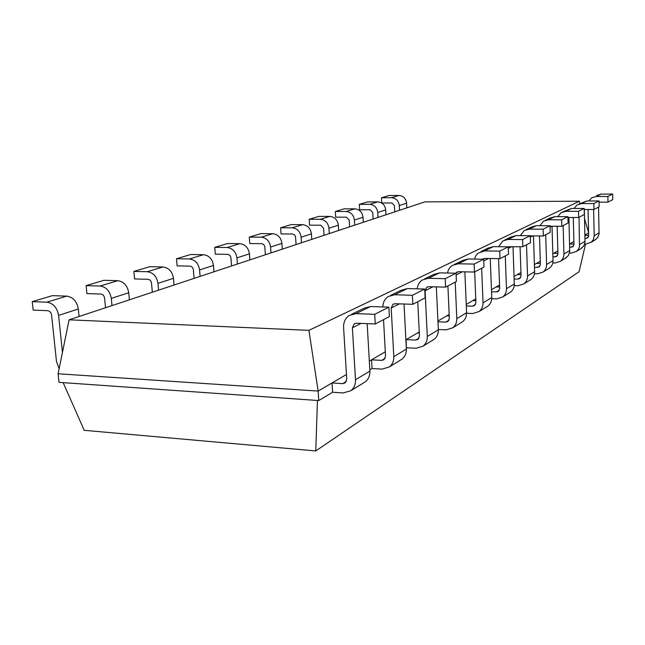 <?xml version="1.0" encoding="UTF-8"?>
<svg xmlns="http://www.w3.org/2000/svg" width="645" height="645" viewBox="0 0 645 645"><rect width="100%" height="100%" fill="white"/><g stroke="black" fill="none" stroke-linecap="round" stroke-linejoin="round"><path stroke-width="0.97" d="M69.104 319.807L424.902 201.877L579.331 201.232L308.931 330.353L69.104 319.807L58.098 373.769L59.001 382.348L318.759 400.561L318.138 391.072L58.098 373.769M579.331 201.232L580 203.506M584.539 218.776L588.595 232.434M308.931 330.353L318.138 391.072L332.014 382.961L332.602 392.241L318.759 400.561M346.47 374.503L332.014 382.961L342.697 383.638L345.196 382.904L346.752 379.236L343.592 327.426C343.43 322.178 345.301 318.178 349.219 315.445L355.959 313.631L374.705 314.325L375.253 323.967L389.395 316.566L388.887 307.157L370.52 306.528L355.959 313.631M385.299 351.799L369.327 361.136M419.242 331.949L405.882 339.762M449.178 314.446L437.931 321.025M475.768 298.893L466.246 304.464M499.553 284.993L491.458 289.726M520.942 272.488L514.049 276.52M540.284 261.177L534.399 264.611M557.861 250.897L552.829 253.84M573.905 241.512L569.6 244.028M588.611 232.918L584.934 235.062M584.942 235.441L588.667 235.465M588.055 209.48L588.675 235.723L587.587 237.965L585.015 238.473M383.533 319.638L385.541 356.225L384.041 359.676L381.671 360.386L371.552 359.837L372.044 368.529L369.835 369.867M573.284 217.486L573.977 244.439L572.857 246.777L569.688 247.293M569.696 243.971L573.969 244.02M384.517 352.259L385.323 352.299M417.75 301.723L419.452 336.11L418.008 339.367L415.751 340.044L406.148 339.609L406.31 347.945M557.167 226.266L557.949 253.953L556.788 256.379L552.918 256.904M553.797 253.275L557.933 253.332M417.565 332.933L419.298 333.005M539.502 235.949L540.381 264.369L539.18 266.909L534.487 267.425M536.406 263.442L540.357 263.507M447.896 285.937L449.355 318.372L447.969 321.452L445.816 322.105L437.963 321.807M446.808 315.832L449.243 315.921M520.063 246.68L521.055 275.842L519.814 278.495L517.927 279.083L514.13 278.995M517.306 274.609L521.015 274.689M474.672 271.924L475.921 302.61L474.583 305.536L472.535 306.173L466.311 305.964M472.866 300.594L475.841 300.691M498.569 258.637L499.682 288.517L498.392 291.298L496.432 291.911L491.538 291.782M496.231 286.928L499.625 287.017M59.122 368.738L56.47 361.394L51.592 315.074C51.116 312.494 49.802 311.027 47.666 310.688L33.161 310.1L32.25 301.642L46.771 302.183L66.725 296.136L52.422 295.644L32.25 301.642M62.452 352.452L58.59 315.373C57.139 307.592 53.196 303.19 46.771 302.183M399.021 195.451L389.024 195.524L381.477 197.765L391.588 197.709L399.021 195.451C403.399 195.895 405.931 198.475 406.608 203.191L406.842 207.859M58.59 315.373L78.327 309.011C76.924 301.4 73.054 297.111 66.725 296.136M78.327 309.011L79.085 316.502M394.748 211.866L394.418 205.57L391.862 202.957L381.759 202.998L381.477 197.765M399.513 210.286L399.271 205.562C398.578 200.78 396.014 198.16 391.588 197.709M105.522 307.738L104.587 298.151C104.151 295.716 102.91 294.346 100.862 294.039L86.922 293.58L86.132 285.614L100.08 286.033L117.713 280.688L103.966 280.309L86.132 285.614M111.996 305.593L111.303 298.377C109.981 291.056 106.24 286.936 100.08 286.033M377.833 201.877L367.513 201.917L359.338 204.352L369.779 204.312L377.833 201.877C382.356 202.345 384.976 205.029 385.694 209.939L385.952 214.785M111.303 298.377L128.734 292.757C127.46 285.59 123.784 281.567 117.713 280.688M128.734 292.757L129.395 299.828M373.1 219.042L372.737 212.495L370.085 209.77L359.652 209.786L359.338 204.352M378.018 217.413L377.744 212.495C377.011 207.521 374.358 204.796 369.779 204.312M152.333 292.225L151.527 283.155C151.124 280.857 149.938 279.567 147.971 279.293L134.579 278.938L133.886 271.416L147.294 271.722L162.983 266.974L149.769 266.691L133.886 271.416M158.573 290.153L157.969 283.332C156.767 276.423 153.204 272.553 147.294 271.722M354.863 208.835L344.204 208.851L335.327 211.487L346.115 211.487L354.863 208.835C359.539 209.335 362.256 212.141 363.014 217.244L363.304 222.291M157.969 283.332L173.481 278.334C172.312 271.561 168.813 267.772 162.983 266.974M173.481 278.334L174.061 285.017M349.614 226.83L349.211 220.018L346.454 217.172L335.674 217.155L335.327 211.487M354.686 225.145L354.387 220.026C353.605 214.841 350.848 211.995 346.115 211.487M194.097 278.382L193.379 269.787C193.016 267.611 191.879 266.393 189.993 266.135L177.109 265.869L176.496 258.734L189.396 258.967L203.449 254.711L190.727 254.501L176.496 258.734M200.111 276.382L199.579 269.924C198.475 263.378 195.08 259.725 189.396 258.967M329.885 216.406L318.856 216.389L309.189 219.268L320.347 219.292L329.885 216.406C334.723 216.938 337.545 219.872 338.351 225.194L338.673 230.458M199.579 269.924L213.471 265.45C212.399 259.016 209.053 255.444 203.449 254.711M213.471 265.45L213.979 271.787M324.032 235.304L323.588 228.201L320.726 225.218L309.576 225.169L309.189 219.268M329.272 233.571L328.942 228.225C328.111 222.823 325.249 219.84 320.347 219.292M231.571 265.958L230.894 257.411L229.886 255.364L228.04 254.364L215.293 254.138L214.753 247.358L227.177 247.519L239.835 243.681L227.58 243.544L214.753 247.358M237.376 264.031L236.908 257.895C235.885 251.671 232.643 248.212 227.177 247.519M302.618 224.662L291.209 224.613L280.631 227.766L292.185 227.822L302.618 224.662C307.625 225.242 310.567 228.314 311.43 233.869L311.785 239.368M236.908 257.895L249.422 253.856C248.422 247.753 245.229 244.358 239.835 243.681M249.422 253.856L249.873 259.895M296.079 244.576L295.539 236.796L294.62 234.949L292.604 234.022L281.059 233.933L280.631 227.766M301.497 242.778L301.126 237.191C300.239 231.539 297.256 228.419 292.185 227.822M265.401 254.743L264.797 246.6L263.829 244.657L262.055 243.705L249.776 243.544L249.292 237.086L261.265 237.191L272.73 233.716L260.911 233.627L249.292 237.086M271.005 252.888L270.586 247.035C269.642 241.109 266.53 237.828 261.265 237.191M270.586 247.035L281.913 243.383C280.986 237.562 277.931 234.337 272.73 233.716M281.913 243.383L282.317 249.139M594.73 240.142L597.81 237.416L599.076 233.893L598.56 207.069M596.786 195.37L601.027 194.137L596.109 196.54L607.872 196.467L607.993 202.135L612.75 199.644L612.637 194.056L601.027 194.137M332.602 392.241L343.269 392.95L350.928 390.668C354.137 388.032 355.661 384.396 355.492 379.768L352.388 327.805L354.218 323.846L356.532 323.209L375.253 323.967M593.61 209.472L594.206 235.772L599.124 232.805M599.052 202.167L607.993 202.135M588.869 200.982L591.804 197.781L596.109 196.54M594.206 235.772L593.416 239.497L591.457 242.077L586.112 244.036L584.701 244.02M363.458 382.928L365.392 381.735C368.545 379.147 370.053 375.6 369.899 371.077L367.174 323.645M351.67 314.252L363.909 308.318L370.52 306.528M580.532 248.906L583.733 246.076L585.031 242.407L584.322 209.488M578.783 204.102L586.966 200.99L581.605 203.602L593.835 203.562L593.972 209.472L599.157 206.763L599.028 200.942L586.966 200.99M372.044 368.529L382.154 369.109L389.411 366.908C392.466 364.409 393.934 360.99 393.805 356.661L391.201 308.036L392.958 304.319L395.143 303.714L412.832 304.295L425.128 297.861L424.7 289.049L407.334 288.581L394.667 294.757L412.381 295.281L412.832 304.295M382.856 306.947C382.977 302.376 384.783 298.893 388.274 296.498L394.667 294.757M569.471 253.066L571.341 253.09L576.453 251.421L578.363 249.373L579.484 246.785L579.049 217.284M584.201 209.488L593.972 209.472M573.986 208.464L577.138 204.892L581.605 203.602M400.19 360.257L402.037 359.12C405.036 356.661 406.479 353.323 406.366 349.082L404.036 304.005M390.604 295.37L401.069 290.298L407.334 288.581M565.068 258.452L568.382 255.509L569.729 251.687L568.906 217.478M562.835 211.834L571.639 208.464L565.77 211.326L578.5 211.318L578.654 217.494L584.322 214.519L584.176 208.448L571.639 208.464M406.576 347.784L416.162 348.252L423.072 346.123C425.982 343.753 427.393 340.528 427.296 336.456L425.087 290.782L426.772 287.283L428.844 286.694L445.606 287.138L456.402 281.486L456.039 273.214L439.568 272.859L428.441 278.285L445.227 278.68L445.606 287.138M417.218 288.847C417.613 284.977 419.331 282.01 422.378 279.962L428.441 278.285M552.805 262.934L555.232 262.975L560.537 261.249C562.803 259.435 563.932 257.033 563.924 254.033L563.149 225.605M567.931 217.478L578.654 217.494M557.731 216.656L561.134 212.656L565.77 211.326M432.416 340.358L434.174 339.27C437.036 336.94 438.423 333.788 438.334 329.797L436.334 286.896M424.587 278.89L433.609 274.512L439.568 272.859M548.145 268.9L549.564 268.03C551.886 266.167 553.039 263.692 553.023 260.612L552.031 226.242M545.347 220.316L550.088 218.018L554.845 216.656L548.411 219.792L561.674 219.824L561.851 226.29L568.076 223.025L567.914 216.672L554.845 216.656M438.326 329.522L446.171 329.853L452.75 327.805C455.531 325.548 456.886 322.492 456.813 318.646L455.217 282.107M455.596 273.206L458.522 271.714L474.446 272.045L483.992 267.046L483.685 259.242L468.028 258.984L458.176 263.789L474.123 264.071L474.446 272.045M447.549 273.029C448.114 269.715 449.726 267.175 452.403 265.393L458.176 263.789M534.479 273.738L537.575 273.803L543.098 272.021C545.452 270.126 546.621 267.619 546.605 264.482L545.718 234.732M550.032 226.234L561.851 226.29M539.921 225.669L543.574 221.171L548.411 219.792M460.917 322.758L462.586 321.726C465.327 319.509 466.666 316.518 466.601 312.744L464.868 271.843M454.515 264.377L462.352 260.572L468.028 258.984M529.561 280.373L531.037 279.47C533.447 277.527 534.64 274.939 534.624 271.714L533.488 235.901M526.094 229.652L531.424 227.072L536.39 225.653L529.287 229.12L543.13 229.193L543.34 235.981L550.209 232.377L550.016 225.71L536.39 225.653M466.609 313.276L472.833 313.502L479.114 311.519C481.783 309.366 483.081 306.472 483.032 302.836L481.654 268.264M482.613 259.226L484.855 258.419L500.012 258.661L508.518 254.203L508.252 246.817L493.336 246.648L484.556 250.929L499.738 251.131L500.012 258.661M474.51 259.088L475.816 255.783L478.106 253.154L484.556 250.929M514.234 285.606L518.161 285.711L523.917 283.865C526.36 281.897 527.57 279.269 527.546 275.979L526.522 244.778M530.238 235.877L543.34 235.981M520.305 235.635L524.248 230.547L529.287 229.12M486.298 307.093L487.902 306.101C490.522 303.98 491.804 301.134 491.756 297.571L490.256 258.5M481.065 251.494L487.918 248.172L493.336 246.648M509.05 293.04L510.59 292.096C513.097 290.065 514.339 287.356 514.307 283.969L513.001 246.6M504.777 239.996L510.808 237.07L515.992 235.602L508.115 239.44L522.595 239.569L522.837 246.713L530.464 242.722L530.238 235.707L515.992 235.602M491.748 298.724L496.69 298.869L502.697 296.966C505.253 294.902 506.502 292.153 506.47 288.694L505.285 255.896M507.043 246.809L522.837 246.713M498.617 246.713L502.85 240.924L508.115 239.44M63.154 382.638L84.221 430.32L315.76 450.944L317.453 400.464M585.563 244.028L579.089 271.706L315.76 450.944M607.872 196.467L612.637 194.056M374.705 314.325L388.887 307.157M593.835 203.562L599.028 200.942M412.381 295.281L424.7 289.049M578.5 211.318L584.176 208.448M445.227 278.68L456.039 273.214M561.674 219.824L567.914 216.672M474.123 264.071L483.685 259.242M543.13 229.193L550.016 225.71M499.738 251.131L508.252 246.817M522.595 239.569L530.238 235.707M585.982 238.481L588.361 237.062M342.697 383.638L346.357 381.453M571.188 247.309L573.663 245.834M381.671 360.386L385.146 358.306M555.055 256.936L557.619 255.404M415.751 340.044L419.065 338.069M537.382 267.481L540.042 265.893M445.816 322.105L448.985 320.218M517.927 279.083L520.709 277.431M472.535 306.173L475.559 304.367M496.432 291.911L499.327 290.186M399.271 205.562L406.608 203.191M377.744 212.495L385.694 209.939M354.387 220.026L363.014 217.244M328.942 228.225L338.351 225.194M301.126 237.191L311.43 233.869M361.047 323.395L352.388 327.805M369.899 371.077L355.492 379.768M585.079 241.27L579.726 244.503M399.416 303.851L391.201 308.036M406.366 349.082L393.805 356.661M568.906 217.534L567.947 218.018M569.777 250.51L563.924 254.033M432.9 286.799L425.087 290.782M438.334 329.797L427.296 336.456M551.806 226.242L550.056 227.129M553.023 260.612L546.605 264.482M462.368 271.787L456.12 274.972M466.601 312.744L456.813 318.646M532.851 235.901L530.287 237.207M534.624 271.714L527.546 275.979M488.515 258.476L483.75 260.903M491.756 297.571L483.032 302.836M511.864 246.583L508.308 248.398M514.307 283.969L506.47 288.694M591.038 242.415L595.996 239.359M365.392 381.735L350.928 390.668M355.024 323.435L354.218 323.846M581.846 248.091L576.453 251.421M402.037 359.12L389.411 366.908M393.716 303.94L392.958 304.319M566.431 257.613L560.537 261.249M434.174 339.27L423.072 346.123M427.498 286.912L426.772 287.283M549.564 268.03L543.098 272.021M462.586 321.726L452.75 327.805M457.24 271.924L456.547 272.271M531.037 279.47L523.917 283.865M487.902 306.101L479.114 311.519M483.629 258.621L482.968 258.959M510.59 292.096L502.697 296.966"/></g></svg>
